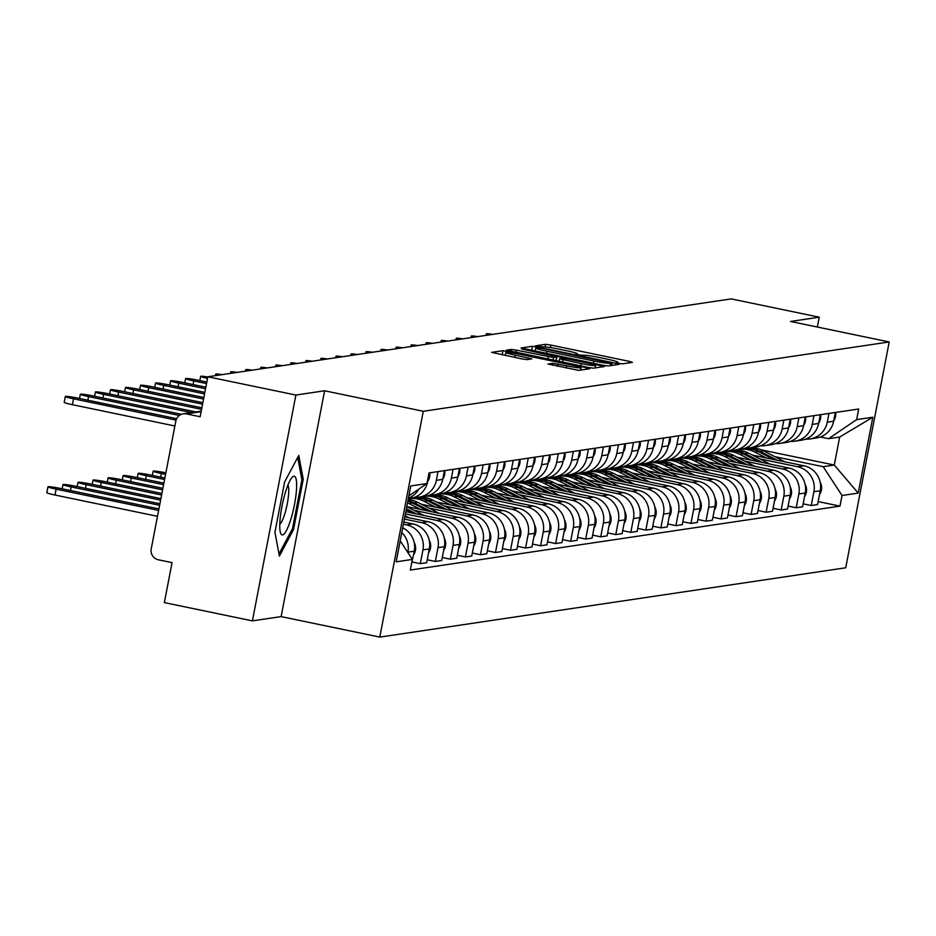 <?xml version="1.0" encoding="UTF-8"?>
<svg xmlns="http://www.w3.org/2000/svg" width="936" height="936" viewBox="0 0 936 936"><rect width="100%" height="100%" fill="white"/><g stroke="black" fill="none" stroke-linecap="round" stroke-linejoin="round"><path stroke-width="1.4" d="M618.696 363.32L622.393 363.858L632.443 362.361L629.05 361.319L550.871 345.08L545.583 344.319L535.532 345.817L542.915 346.882A14.485 1.041 10.9 0 1 559.833 349.315L566.35 350.672A14.485 1.041 10.9 0 1 577.547 353.855A14.485 1.041 10.9 0 1 577.22 354.007L575.851 354.229L578.296 354.931L583.303 355.27A14.485 1.041 10.9 0 1 600.233 357.704L606.739 359.061A14.485 1.041 10.9 0 1 617.935 362.244A14.485 1.041 10.9 0 1 617.62 362.396L616.239 362.618L618.696 363.32M548.04 363.999L578.659 370.363L589.82 368.702L586.427 367.661L502.96 350.661L491.692 352.369L521.691 358.862L526.98 359.623L531.859 358.862L515.221 355.142A12.109 0.866 10.9 0 1 505.861 352.474A12.109 0.866 10.9 0 1 520.287 354.393L571.744 365.075A12.109 0.866 10.9 0 1 581.104 367.743A12.109 0.866 10.9 0 1 566.689 365.836L552.825 363.285L548.016 364.127M423.283 411.278L324.605 390.78L295.881 395.05L207.839 376.763L731.203 298.9L819.246 317.187L790.534 321.457L889.2 341.956L423.283 411.278L379.794 637.1L845.711 567.778L889.2 341.956M602.796 365.215L608.084 365.988L619.246 364.326L615.853 363.273L537.673 347.045L532.385 346.285L521.118 347.981L602.796 365.215M604.539 366.514L593.377 368.176L588.089 367.415L506.411 350.181L511.29 349.42L516.578 350.181L553.574 357.529L556.838 357.014L553.34 356.008L521.656 348.964L604.539 366.514M295.881 395.05L252.404 620.884L164.35 602.597L172.048 562.618L158.324 559.775A9.22 9.009 -98.5 0 1 151.222 548.905L175.828 421.083A9.22 9.009 -98.5 0 1 183.327 413.806L201.217 411.138M252.404 620.884L281.128 616.602L379.794 637.1M207.839 376.763L200.14 416.742L186.416 413.887A9.22 9.009 -98.5 0 0 183.327 413.806M817.35 327.038L819.246 317.187M828.968 413.431L827.284 422.171A21.212 20.732 81.5 0 1 810.049 438.925L816.414 437.978A21.212 20.732 -98.5 0 0 833.637 421.223L835.322 412.483M759.763 458.874L797.53 466.725A21.212 20.732 81.5 0 1 813.887 491.728L820.252 490.78A21.212 20.732 -98.5 0 0 803.895 465.777L752.345 455.071M730.946 450.625L730.045 450.438M820.252 490.78L817.596 504.562L811.231 505.498L803.135 503.825M810.049 438.925A21.212 20.732 81.5 0 1 805.639 439.101M813.887 491.728L811.231 505.498M813.934 415.666L812.249 424.417A21.212 20.732 81.5 0 1 795.015 441.16L801.38 440.224A21.212 20.732 -98.5 0 0 818.602 423.47L820.287 414.718M788.1 506.06L796.197 507.745L802.562 506.797L805.217 493.015A21.212 20.732 -98.5 0 0 788.861 468.012L737.311 457.306M715.9 452.86L715.01 452.673M795.015 441.16A21.212 20.732 81.5 0 1 790.604 441.336M744.728 461.12L782.496 468.959A21.212 20.732 81.5 0 1 798.853 493.962L796.197 507.745M798.888 417.912L797.215 426.652A21.212 20.732 81.5 0 1 779.98 443.407L786.334 442.459A21.212 20.732 -98.5 0 0 803.568 425.704L805.252 416.965M773.066 508.295L781.162 509.98L787.527 509.032L790.171 495.261A21.212 20.732 -98.5 0 0 773.826 470.258L722.276 459.541M700.865 455.095L699.976 454.908M779.98 443.407A21.212 20.732 81.5 0 1 775.57 443.57M729.682 463.355L767.462 471.194A21.212 20.732 81.5 0 1 783.818 496.197L781.162 509.98M783.853 420.147L782.168 428.887A21.212 20.732 81.5 0 1 764.946 445.641L771.299 444.694A21.212 20.732 -98.5 0 0 788.533 427.939L790.218 419.199M758.02 510.529L766.128 512.214L772.492 511.267L775.137 497.496A21.212 20.732 -98.5 0 0 758.792 472.493L707.242 461.787M685.831 457.341L684.93 457.154M764.946 445.641A21.212 20.732 81.5 0 1 760.535 445.805M714.648 465.59L752.427 473.44A21.212 20.732 81.5 0 1 768.784 498.443L766.128 512.214M768.819 422.382L767.134 431.122A21.212 20.732 81.5 0 1 749.9 447.876L756.265 446.928A21.212 20.732 -98.5 0 0 773.499 430.174L775.183 421.434M742.985 512.764L751.093 514.449L757.446 513.501L760.102 499.73A21.212 20.732 -98.5 0 0 743.757 474.727L692.207 464.022M670.796 459.576L669.895 459.389M749.9 447.876A21.212 20.732 81.5 0 1 745.501 448.051M699.613 467.825L737.392 475.675A21.212 20.732 81.5 0 1 753.749 500.678L751.093 514.449M753.784 424.616L752.099 433.356A21.212 20.732 81.5 0 1 734.865 450.111L741.23 449.163A21.212 20.732 -98.5 0 0 758.464 432.409L760.149 423.669M727.951 515.011L736.059 516.684L742.412 515.748L745.068 501.965A21.212 20.732 -98.5 0 0 728.711 476.962L677.173 466.257M655.762 461.811L654.861 461.623M734.865 450.111A21.212 20.732 81.5 0 1 730.466 450.286M684.579 470.059L722.358 477.91A21.212 20.732 81.5 0 1 738.703 502.913L736.059 516.684M738.75 426.851L737.065 435.603A21.212 20.732 81.5 0 1 719.831 452.345L726.196 451.409A21.212 20.732 -98.5 0 0 743.43 434.655L745.115 425.915M712.916 517.245L721.024 518.93L727.377 517.982L730.033 504.2A21.212 20.732 -98.5 0 0 713.677 479.197L662.138 468.491M640.727 464.045L639.826 463.858M719.831 452.345A21.212 20.732 81.5 0 1 715.42 452.521M669.544 472.306L707.323 480.145A21.212 20.732 81.5 0 1 723.668 505.147L721.024 518.93M723.715 429.097L722.03 437.837A21.212 20.732 81.5 0 1 704.796 454.592L711.161 453.644A21.212 20.732 -98.5 0 0 728.395 436.89L730.08 428.15M697.882 519.48L705.978 521.165L712.343 520.217L714.999 506.446A21.212 20.732 -98.5 0 0 698.642 481.443L647.092 470.726M625.693 466.28L624.792 466.105M704.796 454.592A21.212 20.732 81.5 0 1 700.385 454.756M654.51 474.54L692.277 482.379A21.212 20.732 81.5 0 1 708.634 507.382L705.978 521.165M708.681 431.332L706.996 440.072A21.212 20.732 81.5 0 1 689.762 456.826L696.127 455.879A21.212 20.732 -98.5 0 0 713.361 439.124L715.034 430.385M682.847 521.715L690.943 523.399L697.308 522.452L699.964 508.681A21.212 20.732 -98.5 0 0 683.608 483.678L632.057 472.972M610.658 468.526L609.757 468.339M689.762 456.826A21.212 20.732 81.5 0 1 685.351 456.99M639.475 476.775L677.243 484.626A21.212 20.732 81.5 0 1 693.599 509.629L690.943 523.399M693.646 433.567L691.961 442.307A21.212 20.732 81.5 0 1 674.727 459.061L681.092 458.113A21.212 20.732 -98.5 0 0 698.314 441.359L699.999 432.619M667.813 523.949L675.909 525.634L682.274 524.686L684.93 510.916A21.212 20.732 -98.5 0 0 668.573 485.913L617.023 475.207M595.612 470.761L594.723 470.574M674.727 459.061A21.212 20.732 81.5 0 1 670.316 459.237M624.441 479.01L662.208 486.86A21.212 20.732 81.5 0 1 678.565 511.863L675.909 525.634M678.6 435.802L676.927 444.541A21.212 20.732 81.5 0 1 659.693 461.296L666.046 460.348A21.212 20.732 -98.5 0 0 683.28 443.594L684.965 434.854M652.778 526.196L660.875 527.869L667.239 526.933L669.895 513.15A21.212 20.732 -98.5 0 0 653.539 488.147L601.988 477.442M580.577 472.996L579.688 472.809M659.693 461.296A21.212 20.732 81.5 0 1 655.282 461.471M609.406 481.244L647.174 489.095A21.212 20.732 81.5 0 1 663.53 514.098L660.875 527.869M663.565 438.036L661.881 446.788A21.212 20.732 81.5 0 1 644.658 463.531L651.011 462.595A21.212 20.732 -98.5 0 0 668.245 445.84L669.93 437.1M637.732 528.43L645.84 530.115L652.205 529.168L654.849 515.385A21.212 20.732 -98.5 0 0 638.504 490.382L586.954 479.677M565.543 475.231L564.642 475.043M644.658 463.531A21.212 20.732 81.5 0 1 640.247 463.706M594.36 483.491L632.139 491.33A21.212 20.732 81.5 0 1 648.496 516.333L645.84 530.115M648.531 440.283L646.846 449.023A21.212 20.732 81.5 0 1 629.624 465.777L635.977 464.829A21.212 20.732 -98.5 0 0 653.211 448.075L654.896 439.335M622.697 530.665L630.805 532.35L637.17 531.402L639.814 517.631A21.212 20.732 -98.5 0 0 623.47 492.628L571.919 481.923M550.508 477.465L549.607 477.29M629.624 465.777A21.212 20.732 81.5 0 1 625.213 465.941M579.325 485.725L617.105 493.565A21.212 20.732 81.5 0 1 633.461 518.567L630.805 532.35M633.496 442.517L631.812 451.257A21.212 20.732 81.5 0 1 614.578 468.012L620.942 467.064A21.212 20.732 -98.5 0 0 638.177 450.31L639.861 441.57M607.663 532.9L615.771 534.585L622.124 533.637L624.78 519.866A21.212 20.732 -98.5 0 0 608.423 494.863L556.885 484.158M535.474 479.712L534.573 479.524M614.578 468.012A21.212 20.732 81.5 0 1 610.178 468.175M564.291 487.96L602.07 495.811A21.212 20.732 81.5 0 1 618.415 520.814L615.771 534.585M618.462 444.752L616.777 453.492A21.212 20.732 81.5 0 1 599.543 470.246L605.908 469.299A21.212 20.732 -98.5 0 0 623.142 452.544L624.827 443.804M592.628 535.135L600.736 536.819L607.09 535.872L609.745 522.101A21.212 20.732 -98.5 0 0 593.389 497.098L541.85 486.392M520.439 481.946L519.538 481.759M599.543 470.246A21.212 20.732 81.5 0 1 595.144 470.422M549.256 490.195L587.036 498.046A21.212 20.732 81.5 0 1 603.381 523.048L600.736 536.819M603.428 446.987L601.743 455.727A21.212 20.732 81.5 0 1 584.509 472.481L590.873 471.533A21.212 20.732 -98.5 0 0 608.107 454.779L609.792 446.039M577.594 537.381L585.69 539.054L592.055 538.118L594.711 524.335A21.212 20.732 -98.5 0 0 578.354 499.333L526.804 488.627M505.405 484.181L504.504 483.994M584.509 472.481A21.212 20.732 81.5 0 1 580.098 472.657M534.222 492.441L572.001 500.28A21.212 20.732 81.5 0 1 588.346 525.283L585.69 539.054M588.393 449.221L586.708 457.973A21.212 20.732 81.5 0 1 569.474 474.716L575.839 473.78A21.212 20.732 -98.5 0 0 593.073 457.025L594.746 448.285M562.559 539.616L570.656 541.3L577.021 540.353L579.676 526.57A21.212 20.732 -98.5 0 0 563.32 501.567L511.77 490.862M490.37 486.416L489.469 486.229M569.474 474.716A21.212 20.732 81.5 0 1 565.063 474.891M519.188 494.676L556.955 502.515A21.212 20.732 81.5 0 1 573.312 527.518L570.656 541.3M573.358 451.468L571.674 460.208A21.212 20.732 81.5 0 1 554.44 476.962L560.804 476.014A21.212 20.732 -98.5 0 0 578.027 459.26L579.712 450.52M547.525 541.85L555.621 543.535L561.986 542.587L564.642 528.817A21.212 20.732 -98.5 0 0 548.285 503.814L496.735 493.108M475.336 488.65L474.435 488.475M554.44 476.962A21.212 20.732 81.5 0 1 550.029 477.126M504.153 496.911L541.921 504.75A21.212 20.732 81.5 0 1 558.277 529.764L555.621 543.535M558.324 453.703L556.639 462.442A21.212 20.732 81.5 0 1 539.405 479.197L545.77 478.249A21.212 20.732 -98.5 0 0 562.992 461.495L564.677 452.755M532.49 544.085L540.587 545.77L546.952 544.822L549.607 531.051A21.212 20.732 -98.5 0 0 533.251 506.048L481.701 495.343M460.29 490.897L459.4 490.71M539.405 479.197A21.212 20.732 81.5 0 1 534.994 479.361M489.118 499.145L526.886 506.996A21.212 20.732 81.5 0 1 543.243 531.999L540.587 545.77M543.278 455.937L541.605 464.677A21.212 20.732 81.5 0 1 524.371 481.432L530.724 480.484A21.212 20.732 -98.5 0 0 547.958 463.729L549.643 454.99M517.456 546.32L525.552 548.005L531.917 547.057L534.561 533.286A21.212 20.732 -98.5 0 0 518.216 508.283L466.666 497.578M445.255 493.132L444.354 492.944M524.371 481.432A21.212 20.732 81.5 0 1 519.96 481.607M474.072 501.38L511.852 509.231A21.212 20.732 81.5 0 1 528.208 534.234L525.552 548.005M528.243 458.172L526.558 466.912A21.212 20.732 81.5 0 1 509.336 483.666L515.689 482.719A21.212 20.732 -98.5 0 0 532.923 465.964L534.608 457.224M502.41 548.566L510.518 550.239L516.883 549.303L519.527 535.521A21.212 20.732 -98.5 0 0 503.182 510.518L451.632 499.812M430.221 495.366L429.32 495.179M509.336 483.666A21.212 20.732 81.5 0 1 504.925 483.842M459.038 503.626L496.817 511.465A21.212 20.732 81.5 0 1 513.174 536.468L510.518 550.239M513.209 460.407L511.524 469.158A21.212 20.732 81.5 0 1 494.29 485.901L500.655 484.965A21.212 20.732 -98.5 0 0 517.889 468.211L519.574 459.471M487.375 550.801L495.483 552.486L501.836 551.538L504.492 537.755A21.212 20.732 -98.5 0 0 488.147 512.752L436.597 502.047M415.186 497.601L414.285 497.414M494.29 485.901A21.212 20.732 81.5 0 1 489.891 486.076M444.003 505.861L481.783 513.7A21.212 20.732 81.5 0 1 498.127 538.703L495.483 552.486M498.174 462.653L496.49 471.393A21.212 20.732 81.5 0 1 479.255 488.147L485.62 487.2A21.212 20.732 -98.5 0 0 502.854 470.445L504.539 461.705M472.341 553.036L480.449 554.72L486.802 553.773L489.458 540.002A21.212 20.732 -98.5 0 0 473.101 514.999L421.563 504.293M479.255 488.147A21.212 20.732 81.5 0 1 474.856 488.311M428.969 508.096L466.748 515.947A21.212 20.732 81.5 0 1 483.093 540.949L480.449 554.72M483.14 464.888L481.455 473.628A21.212 20.732 81.5 0 1 464.221 490.382L470.586 489.434A21.212 20.732 -98.5 0 0 487.82 472.68L489.505 463.94M457.306 555.27L465.414 556.955L471.767 556.007L474.423 542.236A21.212 20.732 -98.5 0 0 458.067 517.234L406.797 506.587M464.221 490.382A21.212 20.732 81.5 0 1 459.81 490.546M413.934 510.331L451.714 518.181A21.212 20.732 81.5 0 1 468.058 543.184L465.414 556.955M468.105 467.122L466.42 475.862A21.212 20.732 81.5 0 1 449.186 492.617L455.551 491.669A21.212 20.732 -98.5 0 0 472.785 474.915L474.458 466.175M442.272 557.505L450.368 559.19L456.733 558.242L459.389 544.471A21.212 20.732 -98.5 0 0 443.032 519.468L405.803 511.735M449.186 492.617A21.212 20.732 81.5 0 1 444.775 492.792M405.382 513.923L436.667 520.416A21.212 20.732 81.5 0 1 453.024 545.419L450.368 559.19M453.071 469.357L451.386 478.097A21.212 20.732 81.5 0 1 434.152 494.851L440.517 493.904A21.212 20.732 -98.5 0 0 457.751 477.161L459.424 468.409M427.237 559.751L435.334 561.436L441.698 560.488L444.354 546.706A21.212 20.732 -98.5 0 0 427.998 521.703L404.82 516.894M434.152 494.851A21.212 20.732 81.5 0 1 429.741 495.027M404.399 519.07L421.633 522.651A21.212 20.732 81.5 0 1 437.99 547.654L435.334 561.436M438.036 471.592L436.351 480.344A21.212 20.732 81.5 0 1 419.117 497.098L425.482 496.15A21.212 20.732 -98.5 0 0 442.705 479.396L444.389 470.656M412.203 561.986L420.299 563.671L426.664 562.723L429.32 548.941A21.212 20.732 -98.5 0 0 412.963 523.938L403.825 522.042M419.117 497.098A21.212 20.732 81.5 0 1 414.706 497.262M403.404 524.23L406.598 524.885A21.212 20.732 81.5 0 1 422.955 549.888L420.299 563.671M408.318 498.701L410.436 498.385A21.212 20.732 -98.5 0 0 427.67 481.63L429.355 472.891M411.278 565.005L414.274 551.187A21.212 20.732 -98.5 0 0 402.714 527.81M418.977 488.978A21.212 20.732 81.5 0 1 408.412 498.186M401.79 532.572A21.212 20.732 81.5 0 1 407.92 552.135L407.839 552.532M774.797 456.639L823.189 466.69L834.268 465.04L839.662 437.042L828.582 438.691L820.357 436.983M750.906 447.724L751.678 447.888M761.565 449.947L834.268 465.04L858.218 493.096L842.026 495.507L823.189 466.69M828.582 438.691L856.639 419.62L872.832 417.21L858.218 493.096M400.198 540.856L412.355 559.435L410.307 570.047L839.99 506.119L842.026 495.507M412.355 559.435L396.162 561.834L410.775 485.959L426.968 483.549L408.868 495.846M856.639 419.62L858.686 409.009L429.004 472.937L426.968 483.549M324.605 390.78L281.128 616.602M274.938 532.291L279.396 556.066L293.541 529.519L303.229 479.197L298.771 455.422L284.626 481.97L274.938 532.291M818.169 501.579L839.99 506.119M872.832 417.21L839.662 437.042M301.731 478.881L303.229 479.197M292.172 529.238L293.541 529.519M612.132 363.215L541.125 348.227L536.047 347.899A14.485 1.041 10.9 0 0 535.731 348.052A14.485 1.041 10.9 0 0 546.928 351.234L593.833 360.98A14.485 1.041 10.9 0 0 610.752 363.414L612.132 363.215L611.699 365.45M581.186 363.601A12.109 0.866 10.9 0 0 595.6 365.508A12.109 0.866 10.9 0 0 586.24 362.84L568.105 359.085L562.817 358.312L559.553 358.839L581.186 363.601L580.741 365.882M742.833 448.859A27.67 27.039 81.5 0 1 758.406 451.608L773.838 459.541M735.649 450.134A27.67 27.039 81.5 0 1 736.936 449.806M740.774 449.233A27.67 27.039 81.5 0 1 754.931 452.123L766.327 457.973M743.137 448.824A27.67 27.039 81.5 0 1 743.956 448.695A27.67 27.039 81.5 0 1 760.044 451.363L777.395 460.278M743.956 448.695L747.419 448.168A27.67 27.039 81.5 0 1 748.519 448.04M749.139 447.97A27.67 27.039 81.5 0 1 763.519 450.848L784.906 461.834M820.158 482.169A11.524 11.267 81.5 0 1 819.538 494.5M833.707 420.884A11.524 11.267 -98.5 0 0 835.661 412.437M492.757 334.374A10.6 0.76 10.9 0 0 486.334 333.848A10.6 0.76 10.9 0 0 489.118 334.912M727.798 451.094A27.67 27.039 81.5 0 1 743.371 453.843L758.803 461.776M720.603 452.369A27.67 27.039 81.5 0 1 721.902 452.041M725.739 451.468A27.67 27.039 81.5 0 1 739.896 454.358L751.292 460.208M728.103 451.058A27.67 27.039 81.5 0 1 728.922 450.93A27.67 27.039 81.5 0 1 745.009 453.597L762.349 462.513M728.922 450.93L732.385 450.415A27.67 27.039 81.5 0 1 733.473 450.274M734.105 450.216A27.67 27.039 81.5 0 1 748.484 453.082L769.872 464.069M805.124 484.403A11.524 11.267 81.5 0 1 804.492 496.735M712.764 453.34A27.67 27.039 81.5 0 1 728.337 456.078L743.769 464.01M705.568 454.603A27.67 27.039 81.5 0 1 706.867 454.276M710.705 453.714A27.67 27.039 81.5 0 1 724.862 456.592L736.258 462.454M713.068 453.293A27.67 27.039 81.5 0 1 713.875 453.164A27.67 27.039 81.5 0 1 729.975 455.832L747.314 464.747M713.875 453.164L717.35 452.65A27.67 27.039 81.5 0 1 718.438 452.509M719.07 452.451A27.67 27.039 81.5 0 1 733.438 455.317L754.825 466.303M790.089 486.638A11.524 11.267 81.5 0 1 789.457 498.97M697.73 455.575A27.67 27.039 81.5 0 1 713.302 458.324L728.735 466.245M690.534 456.838A27.67 27.039 81.5 0 1 691.833 456.522M695.67 455.949A27.67 27.039 81.5 0 1 709.827 458.839L721.223 464.689M698.022 455.539A27.67 27.039 81.5 0 1 698.841 455.399A27.67 27.039 81.5 0 1 714.94 458.078L732.28 466.982M698.841 455.399L702.316 454.884A27.67 27.039 81.5 0 1 703.404 454.744M704.036 454.685A27.67 27.039 81.5 0 1 718.403 457.564L739.791 468.55M775.055 488.873A11.524 11.267 81.5 0 1 774.423 501.205M296.455 490.078A29.975 5.955 101.7 0 0 291.856 477.664A29.975 5.955 101.7 0 0 279.946 521.048A29.975 5.955 101.7 0 0 280.437 532.607A29.975 5.955 101.7 0 0 289.013 524.663A29.975 5.955 101.7 0 0 296.455 490.078M279.782 524.242A20.522 4.083 101.7 0 0 288.616 493.869A20.522 4.083 101.7 0 0 287.925 485.07M297.706 457.423L301.907 479.84L292.512 528.606L278.998 553.972M818.672 423.119A11.524 11.267 -98.5 0 0 820.626 414.671M477.723 336.609A10.6 0.76 10.9 0 0 471.299 336.082A10.6 0.76 10.9 0 0 474.084 337.159M803.638 425.353A11.524 11.267 -98.5 0 0 805.58 416.906M462.688 338.855A10.6 0.76 10.9 0 0 456.253 338.317A10.6 0.76 10.9 0 0 459.05 339.394M788.603 427.588A11.524 11.267 -98.5 0 0 790.546 419.152M447.654 341.09A10.6 0.76 10.9 0 0 441.219 340.564A10.6 0.76 10.9 0 0 444.015 341.628M682.695 457.809A27.67 27.039 81.5 0 1 698.268 460.559L713.7 468.48M675.5 459.085A27.67 27.039 81.5 0 1 676.787 458.757M680.624 458.184A27.67 27.039 81.5 0 1 694.793 461.074L706.189 466.924M682.987 457.774A27.67 27.039 81.5 0 1 683.807 457.634A27.67 27.039 81.5 0 1 699.906 460.313L717.245 469.217M683.807 457.634L687.281 457.119A27.67 27.039 81.5 0 1 688.37 456.979M689.001 456.92A27.67 27.039 81.5 0 1 703.369 459.798L724.756 470.785M760.02 491.119A11.524 11.267 81.5 0 1 759.388 503.451M667.66 460.044A27.67 27.039 81.5 0 1 683.221 462.793L698.665 470.726M660.465 461.319A27.67 27.039 81.5 0 1 661.752 460.992M665.59 460.418A27.67 27.039 81.5 0 1 679.758 463.308L691.154 469.158M667.953 460.009A27.67 27.039 81.5 0 1 668.772 459.88A27.67 27.039 81.5 0 1 684.86 462.548L702.211 471.463M668.772 459.88L672.247 459.354A27.67 27.039 81.5 0 1 673.335 459.225M673.967 459.155A27.67 27.039 81.5 0 1 688.334 462.033L709.722 473.019M744.986 493.354A11.524 11.267 81.5 0 1 744.354 505.686M773.569 429.823A11.524 11.267 -98.5 0 0 775.511 421.387M432.619 343.325A10.6 0.76 10.9 0 0 426.184 342.798A10.6 0.76 10.9 0 0 428.98 343.863M758.534 432.069A11.524 11.267 -98.5 0 0 760.477 423.622M417.585 345.56A10.6 0.76 10.9 0 0 411.15 345.033A10.6 0.76 10.9 0 0 413.934 346.098M652.626 462.279A27.67 27.039 81.5 0 1 668.187 465.028L683.631 472.961M645.43 463.554A27.67 27.039 81.5 0 1 646.717 463.226M650.555 462.653A27.67 27.039 81.5 0 1 664.724 465.543L676.12 471.393M652.918 462.244A27.67 27.039 81.5 0 1 653.737 462.115A27.67 27.039 81.5 0 1 669.825 464.782L687.176 473.698M653.737 462.115L657.201 461.6A27.67 27.039 81.5 0 1 658.3 461.46M658.921 461.401A27.67 27.039 81.5 0 1 673.3 464.268L694.688 475.254M729.94 495.589A11.524 11.267 81.5 0 1 729.319 507.92M637.591 464.525A27.67 27.039 81.5 0 1 653.152 467.263L668.596 475.195M630.396 465.789A27.67 27.039 81.5 0 1 631.683 465.461M635.521 464.899A27.67 27.039 81.5 0 1 649.689 467.778L661.073 473.639M637.884 464.49A27.67 27.039 81.5 0 1 638.703 464.35A27.67 27.039 81.5 0 1 654.79 467.029L672.142 475.933M638.703 464.35L642.166 463.835A27.67 27.039 81.5 0 1 643.266 463.694M643.886 463.636A27.67 27.039 81.5 0 1 658.265 466.502L679.653 477.489M714.905 497.823A11.524 11.267 81.5 0 1 714.285 510.155M622.545 466.76A27.67 27.039 81.5 0 1 638.118 469.509L653.55 477.43M615.361 468.023A27.67 27.039 81.5 0 1 616.648 467.707M620.486 467.134A27.67 27.039 81.5 0 1 634.643 470.024L646.039 475.874M622.85 466.725A27.67 27.039 81.5 0 1 623.668 466.584A27.67 27.039 81.5 0 1 639.756 469.264L657.107 478.167M623.668 466.584L627.132 466.07A27.67 27.039 81.5 0 1 628.231 465.929M628.852 465.871A27.67 27.039 81.5 0 1 643.231 468.749L664.618 479.735M699.871 500.058A11.524 11.267 81.5 0 1 699.25 512.39M607.511 468.995A27.67 27.039 81.5 0 1 623.083 471.744L638.516 479.665M600.327 470.27A27.67 27.039 81.5 0 1 601.614 469.942M605.452 469.369A27.67 27.039 81.5 0 1 619.609 472.259L631.004 478.109M607.815 468.959A27.67 27.039 81.5 0 1 608.634 468.819A27.67 27.039 81.5 0 1 624.721 471.498L642.061 480.402M608.634 468.819L612.097 468.304A27.67 27.039 81.5 0 1 613.185 468.164M613.817 468.105A27.67 27.039 81.5 0 1 628.196 470.983L649.584 481.97M684.836 502.304A11.524 11.267 81.5 0 1 684.204 514.636M592.476 471.229A27.67 27.039 81.5 0 1 608.049 473.979L623.481 481.911M585.281 472.505A27.67 27.039 81.5 0 1 586.579 472.177M590.417 471.604A27.67 27.039 81.5 0 1 604.574 474.493L615.97 480.344M592.78 471.194A27.67 27.039 81.5 0 1 593.588 471.065A27.67 27.039 81.5 0 1 609.687 473.733L627.026 482.648M593.588 471.065L597.063 470.539A27.67 27.039 81.5 0 1 598.151 470.41M598.783 470.352A27.67 27.039 81.5 0 1 613.15 473.218L634.538 484.204M669.802 504.539A11.524 11.267 81.5 0 1 669.17 516.871M577.442 473.464A27.67 27.039 81.5 0 1 593.014 476.213L608.447 484.146M570.246 474.739A27.67 27.039 81.5 0 1 571.545 474.412M575.383 473.838A27.67 27.039 81.5 0 1 589.54 476.728L600.935 482.59M577.734 473.429A27.67 27.039 81.5 0 1 578.553 473.3A27.67 27.039 81.5 0 1 594.652 475.968L611.992 484.883M578.553 473.3L582.028 472.785A27.67 27.039 81.5 0 1 583.116 472.645M583.748 472.586A27.67 27.039 81.5 0 1 598.116 475.453L619.503 486.439M654.767 506.774A11.524 11.267 81.5 0 1 654.135 519.106M562.407 475.71A27.67 27.039 81.5 0 1 577.98 478.448L593.412 486.381M555.212 476.974A27.67 27.039 81.5 0 1 556.499 476.646M560.348 476.085A27.67 27.039 81.5 0 1 574.505 478.963L585.901 484.825M562.7 475.675A27.67 27.039 81.5 0 1 563.519 475.535A27.67 27.039 81.5 0 1 579.618 478.214L596.957 487.118M563.519 475.535L566.994 475.02A27.67 27.039 81.5 0 1 568.082 474.88M568.714 474.821A27.67 27.039 81.5 0 1 583.081 477.688L604.469 488.674M639.733 509.008A11.524 11.267 81.5 0 1 639.101 521.34M547.373 477.945A27.67 27.039 81.5 0 1 562.934 480.695L578.378 488.615M540.177 479.209A27.67 27.039 81.5 0 1 541.464 478.893M545.302 478.319A27.67 27.039 81.5 0 1 559.471 481.209L570.866 487.059M547.665 477.91A27.67 27.039 81.5 0 1 548.484 477.769A27.67 27.039 81.5 0 1 564.583 480.449L581.923 489.352M548.484 477.769L551.959 477.255A27.67 27.039 81.5 0 1 553.047 477.114M553.679 477.056A27.67 27.039 81.5 0 1 568.047 479.934L589.434 490.92M624.698 511.243A11.524 11.267 81.5 0 1 624.066 523.575M743.5 434.304A11.524 11.267 -98.5 0 0 745.442 425.857M402.55 347.794A10.6 0.76 10.9 0 0 396.115 347.268A10.6 0.76 10.9 0 0 398.9 348.344M728.454 436.539A11.524 11.267 -98.5 0 0 730.408 428.103M387.504 350.041A10.6 0.76 10.9 0 0 381.081 349.502A10.6 0.76 10.9 0 0 383.865 350.579M713.419 438.773A11.524 11.267 -98.5 0 0 715.373 430.338M372.469 352.275A10.6 0.76 10.9 0 0 366.046 351.749A10.6 0.76 10.9 0 0 368.831 352.813M698.385 441.008A11.524 11.267 -98.5 0 0 700.339 432.572M357.435 354.51A10.6 0.76 10.9 0 0 351.012 353.983A10.6 0.76 10.9 0 0 353.796 355.048M683.35 443.255A11.524 11.267 -98.5 0 0 685.292 434.807M342.4 356.745A10.6 0.76 10.9 0 0 335.977 356.218A10.6 0.76 10.9 0 0 338.762 357.283M668.316 445.489A11.524 11.267 -98.5 0 0 670.258 437.042M327.366 358.979A10.6 0.76 10.9 0 0 320.931 358.453A10.6 0.76 10.9 0 0 323.727 359.529M653.281 447.724A11.524 11.267 -98.5 0 0 655.223 439.288M312.331 361.226A10.6 0.76 10.9 0 0 305.896 360.688A10.6 0.76 10.9 0 0 308.693 361.764M638.247 449.959A11.524 11.267 -98.5 0 0 640.189 441.523M297.297 363.46A10.6 0.76 10.9 0 0 290.862 362.934A10.6 0.76 10.9 0 0 293.647 363.999M532.338 480.18A27.67 27.039 81.5 0 1 547.899 482.929L563.343 490.85M525.143 481.455A27.67 27.039 81.5 0 1 526.43 481.127M530.267 480.554A27.67 27.039 81.5 0 1 544.436 483.444L555.832 489.294M532.631 480.145A27.67 27.039 81.5 0 1 533.45 480.004A27.67 27.039 81.5 0 1 549.537 482.683L566.888 491.587M533.45 480.004L536.925 479.489A27.67 27.039 81.5 0 1 538.013 479.349M538.633 479.29A27.67 27.039 81.5 0 1 553.012 482.169L574.4 493.155M609.652 513.49A11.524 11.267 81.5 0 1 609.032 525.821M517.304 482.414A27.67 27.039 81.5 0 1 532.865 485.164L548.309 493.096M510.108 483.69A27.67 27.039 81.5 0 1 511.395 483.362M515.233 482.789A27.67 27.039 81.5 0 1 529.402 485.679L540.786 491.529M517.596 482.379A27.67 27.039 81.5 0 1 518.415 482.251A27.67 27.039 81.5 0 1 534.503 484.918L551.854 493.834M518.415 482.251L521.879 481.736A27.67 27.039 81.5 0 1 522.978 481.595M523.598 481.537A27.67 27.039 81.5 0 1 537.978 484.403L559.365 495.39M594.617 515.724A11.524 11.267 81.5 0 1 593.997 528.056M502.258 484.649A27.67 27.039 81.5 0 1 517.83 487.399L533.263 495.331M495.074 485.924A27.67 27.039 81.5 0 1 496.361 485.597M500.198 485.023A27.67 27.039 81.5 0 1 514.367 487.913L525.751 493.775M502.562 484.614A27.67 27.039 81.5 0 1 503.381 484.485A27.67 27.039 81.5 0 1 519.468 487.153L536.819 496.068M503.381 484.485L506.844 483.97A27.67 27.039 81.5 0 1 507.944 483.83M508.564 483.772A27.67 27.039 81.5 0 1 522.943 486.638L544.331 497.624M579.583 517.959A11.524 11.267 81.5 0 1 578.963 530.291M487.223 486.895A27.67 27.039 81.5 0 1 502.796 489.633L518.228 497.566M480.039 488.159A27.67 27.039 81.5 0 1 481.326 487.831M485.164 487.27A27.67 27.039 81.5 0 1 499.321 490.16L510.717 496.01M487.527 486.86A27.67 27.039 81.5 0 1 488.346 486.72A27.67 27.039 81.5 0 1 504.434 489.399L521.785 498.303M488.346 486.72L491.81 486.205A27.67 27.039 81.5 0 1 492.909 486.065M493.529 486.006A27.67 27.039 81.5 0 1 507.909 488.873L529.296 499.859M564.548 520.194A11.524 11.267 81.5 0 1 563.928 532.525M472.189 489.13A27.67 27.039 81.5 0 1 487.761 491.88L503.194 499.801M464.993 490.394A27.67 27.039 81.5 0 1 466.292 490.078M470.129 489.505A27.67 27.039 81.5 0 1 484.286 492.394L495.682 498.245M472.493 489.095A27.67 27.039 81.5 0 1 473.3 488.955A27.67 27.039 81.5 0 1 489.399 491.634L506.739 500.538M473.3 488.955L476.775 488.44A27.67 27.039 81.5 0 1 477.863 488.3M478.495 488.241A27.67 27.039 81.5 0 1 492.862 491.119L514.25 502.105M549.514 522.428A11.524 11.267 81.5 0 1 548.882 534.76M457.154 491.365A27.67 27.039 81.5 0 1 472.727 494.114L488.159 502.035M449.959 492.64A27.67 27.039 81.5 0 1 451.257 492.313M455.095 491.739A27.67 27.039 81.5 0 1 469.252 494.629L480.648 500.479M457.458 491.33A27.67 27.039 81.5 0 1 458.266 491.189A27.67 27.039 81.5 0 1 474.365 493.869L491.704 502.772M458.266 491.189L461.74 490.675A27.67 27.039 81.5 0 1 462.829 490.534M463.46 490.476A27.67 27.039 81.5 0 1 477.828 493.354L499.216 504.34M534.479 524.675A11.524 11.267 81.5 0 1 533.848 537.007M623.212 452.193A11.524 11.267 -98.5 0 0 625.154 443.758M282.262 365.695A10.6 0.76 10.9 0 0 275.827 365.169A10.6 0.76 10.9 0 0 278.612 366.233M608.166 454.44A11.524 11.267 -98.5 0 0 610.12 445.992M267.216 367.93A10.6 0.76 10.9 0 0 260.793 367.403A10.6 0.76 10.9 0 0 263.578 368.48M593.131 456.674A11.524 11.267 -98.5 0 0 595.085 448.227M252.182 370.165A10.6 0.76 10.9 0 0 245.758 369.638A10.6 0.76 10.9 0 0 248.543 370.714M578.097 458.909A11.524 11.267 -98.5 0 0 580.051 450.473M237.147 372.411A10.6 0.76 10.9 0 0 230.724 371.873A10.6 0.76 10.9 0 0 233.509 372.949M563.062 461.144A11.524 11.267 -98.5 0 0 565.005 452.708M222.113 374.646A10.6 0.76 10.9 0 0 215.689 374.119A10.6 0.76 10.9 0 0 218.474 375.184M548.028 463.378A11.524 11.267 -98.5 0 0 549.97 454.943M207.792 376.997A10.6 0.76 10.9 0 0 200.643 376.354A10.6 0.76 10.9 0 0 207.523 378.401M442.12 493.6A27.67 27.039 81.5 0 1 457.692 496.349L473.125 504.282M434.924 494.875A27.67 27.039 81.5 0 1 436.223 494.547M440.06 493.974A27.67 27.039 81.5 0 1 454.217 496.864L465.613 502.714M442.412 493.565A27.67 27.039 81.5 0 1 443.231 493.436A27.67 27.039 81.5 0 1 459.33 496.103L476.67 505.019M443.231 493.436L446.706 492.921A27.67 27.039 81.5 0 1 447.794 492.781M448.426 492.722A27.67 27.039 81.5 0 1 462.793 495.589L484.181 506.575M519.445 526.909A11.524 11.267 81.5 0 1 518.813 539.241M532.993 465.625A11.524 11.267 -98.5 0 0 534.936 457.177M206.821 382.04L198.245 380.262A10.6 0.76 10.9 0 0 185.609 378.589A10.6 0.76 10.9 0 0 193.81 380.929L206.528 383.561M427.085 495.834A27.67 27.039 81.5 0 1 442.658 498.584L458.09 506.516M419.89 497.11A27.67 27.039 81.5 0 1 421.177 496.782M425.014 496.209A27.67 27.039 81.5 0 1 439.183 499.099L450.579 504.96M165.871 472.844L165.812 472.832A10.6 0.76 10.9 0 0 153.176 471.159A10.6 0.76 10.9 0 0 161.378 473.487L165.578 474.365M427.378 495.799A27.67 27.039 81.5 0 1 428.197 495.67A27.67 27.039 81.5 0 1 444.296 498.338L461.635 507.253M428.197 495.67L431.671 495.156A27.67 27.039 81.5 0 1 432.76 495.015M433.391 494.957A27.67 27.039 81.5 0 1 447.759 497.823L469.147 508.81M504.41 529.144A11.524 11.267 81.5 0 1 503.779 541.476M517.959 467.86A11.524 11.267 -98.5 0 0 519.901 459.412M205.826 387.2L183.21 382.496A10.6 0.76 10.9 0 0 170.574 380.823A10.6 0.76 10.9 0 0 178.776 383.163L205.534 388.721M412.051 498.081A27.67 27.039 81.5 0 1 427.612 500.818L443.056 508.751M409.98 498.455A27.67 27.039 81.5 0 1 424.148 501.345L435.544 507.195M164.876 477.992L150.778 475.067A10.6 0.76 10.9 0 0 138.142 473.394A10.6 0.76 10.9 0 0 146.344 475.722L164.584 479.513M412.343 498.046A27.67 27.039 81.5 0 1 413.162 497.905A27.67 27.039 81.5 0 1 429.25 500.584L446.601 509.488M413.162 497.905L416.637 497.39A27.67 27.039 81.5 0 1 417.725 497.25M418.357 497.191A27.67 27.039 81.5 0 1 432.724 500.058L454.112 511.044M489.364 531.379A11.524 11.267 81.5 0 1 488.744 543.711M502.925 470.094A11.524 11.267 -98.5 0 0 504.867 461.659M204.832 392.348L168.176 384.743A10.6 0.76 10.9 0 0 155.54 383.058A10.6 0.76 10.9 0 0 163.741 385.398L204.539 393.869M407.839 501.169A27.67 27.039 81.5 0 1 412.577 503.065L428.021 510.986M407.523 502.831A27.67 27.039 81.5 0 1 409.114 503.58L420.51 509.43M163.882 483.151L135.743 477.301A10.6 0.76 10.9 0 0 123.107 475.628A10.6 0.76 10.9 0 0 131.309 477.968L163.589 484.672M407.967 500.526A27.67 27.039 81.5 0 1 414.215 502.819L431.566 511.723M408.166 499.473A27.67 27.039 81.5 0 1 417.69 502.304L439.078 513.291M474.33 533.614A11.524 11.267 81.5 0 1 473.71 545.945M487.878 472.329A11.524 11.267 -98.5 0 0 489.832 463.893M203.837 397.507L153.141 386.977A10.6 0.76 10.9 0 0 140.505 385.304A10.6 0.76 10.9 0 0 148.707 387.633L203.545 399.029M406.189 509.734L412.975 513.232M162.887 488.3L120.709 479.548A10.6 0.76 10.9 0 0 108.073 477.863A10.6 0.76 10.9 0 0 116.275 480.203L162.595 489.82M406.376 508.751L416.532 513.958M406.786 506.657L424.043 515.525M459.295 535.86A11.524 11.267 81.5 0 1 458.675 548.192M472.844 474.564A11.524 11.267 -98.5 0 0 474.798 466.128M202.843 402.655L138.095 389.212A10.6 0.76 10.9 0 0 125.471 387.539A10.6 0.76 10.9 0 0 133.661 389.867L202.55 404.176M161.893 493.459L105.674 481.783A10.6 0.76 10.9 0 0 93.038 480.098A10.6 0.76 10.9 0 0 101.24 482.438L161.6 494.98M405.042 515.724L409.009 517.76M444.261 538.095A11.524 11.267 81.5 0 1 443.641 550.426M457.809 476.81A11.524 11.267 -98.5 0 0 459.763 468.363M201.86 407.815L123.061 391.447A10.6 0.76 10.9 0 0 110.436 389.774A10.6 0.76 10.9 0 0 118.626 392.114L201.568 409.336M160.898 498.607L90.628 484.017A10.6 0.76 10.9 0 0 78.004 482.344A10.6 0.76 10.9 0 0 86.206 484.672L160.606 500.128M429.226 540.329A11.524 11.267 81.5 0 1 428.594 552.661M442.775 479.045A11.524 11.267 -98.5 0 0 444.729 470.597M195.881 411.934L108.026 393.682A10.6 0.76 10.9 0 0 95.402 392.008A10.6 0.76 10.9 0 0 103.592 394.349L191.447 412.589M159.916 503.767L75.594 486.252A10.6 0.76 10.9 0 0 62.969 484.579A10.6 0.76 10.9 0 0 71.159 486.907L159.623 505.288M414.192 542.564A11.524 11.267 81.5 0 1 413.56 554.896M427.74 481.279A11.524 11.267 -98.5 0 0 429.682 472.844M181.444 414.297L92.992 395.928A10.6 0.76 10.9 0 0 80.356 394.243A10.6 0.76 10.9 0 0 88.557 396.583L179.361 415.444M158.921 508.915L60.559 488.487A10.6 0.76 10.9 0 0 47.935 486.814A10.6 0.76 10.9 0 0 56.125 489.154L158.629 510.436M157.494 516.309L55.002 495.027A10.6 0.76 -169.1 0 1 46.8 492.687L47.935 486.814M174.892 425.985L72.388 404.691A10.6 0.76 -169.1 0 1 64.198 402.351L65.321 396.49A10.6 0.76 10.9 0 0 73.523 398.818L176.073 420.124M176.658 418.661L77.957 398.163A10.6 0.76 10.9 0 0 65.321 396.49M422.955 549.888L429.32 548.941M437.99 547.654L444.354 546.706M453.024 545.419L459.389 544.471M468.058 543.184L474.423 542.236M483.093 540.949L489.458 540.002M498.127 538.703L504.492 537.755M513.174 536.468L519.527 535.521M528.208 534.234L534.561 533.286M543.243 531.999L549.607 531.051M558.277 529.764L564.642 528.817M573.312 527.518L579.676 526.57M588.346 525.283L594.711 524.335M603.381 523.048L609.745 522.101M618.415 520.814L624.78 519.866M633.461 518.567L639.814 517.631M648.496 516.333L654.849 515.385M663.53 514.098L669.895 513.15M678.565 511.863L684.93 510.916M693.599 509.629L699.964 508.681M708.634 507.382L714.999 506.446M723.668 505.147L730.033 504.2M738.703 502.913L745.068 501.965M753.749 500.678L760.102 499.73M768.784 498.443L775.137 497.496M783.818 496.197L790.171 495.261M798.853 493.962L805.217 493.015M407.92 552.135L414.274 551.187M406.598 524.885L412.963 523.938M436.351 480.344L442.705 479.396M421.633 522.651L427.998 521.703M451.386 478.097L457.751 477.161M436.667 520.416L443.032 519.468M466.42 475.862L472.785 474.915M451.714 518.181L458.067 517.234M481.455 473.628L487.82 472.68M466.748 515.947L473.101 514.999M496.49 471.393L502.854 470.445M481.783 513.7L488.147 512.752M511.524 469.158L517.889 468.211M496.817 511.465L503.182 510.518M526.558 466.912L532.923 465.964M511.852 509.231L518.216 508.283M541.605 464.677L547.958 463.729M526.886 506.996L533.251 506.048M556.639 462.442L562.992 461.495M541.921 504.75L548.285 503.814M571.674 460.208L578.027 459.26M556.955 502.515L563.32 501.567M586.708 457.973L593.073 457.025M572.001 500.28L578.354 499.333M601.743 455.727L608.107 454.779M587.036 498.046L593.389 497.098M616.777 453.492L623.142 452.544M602.07 495.811L608.423 494.863M631.812 451.257L638.177 450.31M617.105 493.565L623.47 492.628M646.846 449.023L653.211 448.075M632.139 491.33L638.504 490.382M661.881 446.788L668.245 445.84M647.174 489.095L653.539 488.147M676.927 444.541L683.28 443.594M662.208 486.86L668.573 485.913M691.961 442.307L698.314 441.359M677.243 484.626L683.608 483.678M706.996 440.072L713.361 439.124M692.277 482.379L698.642 481.443M722.03 437.837L728.395 436.89M707.323 480.145L713.677 479.197M737.065 435.603L743.43 434.655M722.358 477.91L728.711 476.962M752.099 433.356L758.464 432.409M737.392 475.675L743.757 474.727M767.134 431.122L773.499 430.174M752.427 473.44L758.792 472.493M782.168 428.887L788.533 427.939M767.462 471.194L773.826 470.258M797.215 426.652L803.568 425.704M782.496 468.959L788.861 468.012M812.249 424.417L818.602 423.47M797.53 466.725L803.895 465.777M827.284 422.171L833.637 421.223M201.111 411.7L186.416 413.887M617.491 363.051L617.62 362.396M577.102 354.662L577.22 354.007M545.08 346.928L545.583 344.319M550.391 347.595L550.871 345.08M628.746 362.911L629.05 361.319M531.59 350.427L532.385 346.285M537.545 347.689L537.673 347.045M615.549 364.876L615.853 363.273M546.484 353.527L546.928 351.234M593.389 363.262L593.833 360.98M610.33 365.648L610.752 363.414M510.904 351.386L511.29 349.42M516.134 352.462L516.578 350.181M547.841 359.05L548.285 356.768M553.071 360.138L553.574 357.529M556.031 360.746L556.745 357.061M600.83 367.064L601.134 365.461M559.143 361.401L559.623 358.921M562.606 362.115L563.051 359.834M552.439 365.251L552.825 363.285M557.669 366.339L558.113 364.045M566.245 368.117L566.689 365.836M514.777 357.423L515.221 355.142M528.056 359.471L528.36 357.868M502.164 354.802L502.96 350.661M508.061 352.404L508.248 351.421M586.123 369.252L586.427 367.661M758.406 451.608L754.931 452.123M763.519 450.848L760.044 451.363M743.371 453.843L739.896 454.358M748.484 453.082L745.009 453.597M728.337 456.078L724.862 456.592M733.438 455.317L729.975 455.832M713.302 458.324L709.827 458.839M718.403 457.564L714.94 458.078M698.268 460.559L694.793 461.074M703.369 459.798L699.906 460.313M683.221 462.793L679.758 463.308M688.334 462.033L684.86 462.548M668.187 465.028L664.724 465.543M673.3 464.268L669.825 464.782M653.152 467.263L649.689 467.778M658.265 466.502L654.79 467.029M638.118 469.509L634.643 470.024M643.231 468.749L639.756 469.264M623.083 471.744L619.609 472.259M628.196 470.983L624.721 471.498M608.049 473.979L604.574 474.493M613.15 473.218L609.687 473.733M593.014 476.213L589.54 476.728M598.116 475.453L594.652 475.968M577.98 478.448L574.505 478.963M583.081 477.688L579.618 478.214M562.934 480.695L559.471 481.209M568.047 479.934L564.583 480.449M547.899 482.929L544.436 483.444M553.012 482.169L549.537 482.683M532.865 485.164L529.402 485.679M537.978 484.403L534.503 484.918M517.83 487.399L514.367 487.913M522.943 486.638L519.468 487.153M502.796 489.633L499.321 490.16M507.909 488.873L504.434 489.399M487.761 491.88L484.286 492.394M492.862 491.119L489.399 491.634M472.727 494.114L469.252 494.629M477.828 493.354L474.365 493.869M457.692 496.349L454.217 496.864M462.793 495.589L459.33 496.103M193.81 380.929L193.108 384.556M442.658 498.584L439.183 499.099M447.759 497.823L444.296 498.338M160.676 477.126L161.378 473.487M178.776 383.163L178.074 386.79M427.612 500.818L424.148 501.345M432.724 500.058L429.25 500.584M145.642 479.361L146.344 475.722M163.741 385.398L163.039 389.037M412.577 503.065L409.114 503.58M417.69 502.304L414.215 502.819M130.607 481.595L131.309 477.968M148.707 387.633L148.005 391.271M115.573 483.83L116.275 480.203M133.661 389.867L132.97 393.506M100.538 486.076L101.24 482.438M118.626 392.114L117.936 395.741M85.504 488.311L86.206 484.672M103.592 394.349L102.89 397.975M70.469 490.546L71.159 486.907M88.557 396.583L87.855 400.222M55.002 495.027L56.125 489.154M73.523 398.818L72.388 404.691M617.772 363.121L617.935 362.244M577.383 354.732L577.547 353.855M611.758 365.438L612.202 363.18M535.123 351.164L535.731 348.052M556.113 360.769L556.838 357.014M595.144 367.906L595.6 365.508M559.061 361.378L559.553 358.839M580.659 370.059L581.104 367.743M505.288 355.458L505.861 352.474M486.334 333.848L486.041 335.38M471.299 336.082L470.995 337.615M456.253 338.317L455.961 339.85M441.219 340.564L440.926 342.085M426.184 342.798L425.892 344.319M411.15 345.033L410.857 346.566M396.115 347.268L395.823 348.8M381.081 349.502L380.788 351.035M366.046 351.749L365.754 353.27M351.012 353.983L350.707 355.505M335.977 356.218L335.673 357.751M320.931 358.453L320.639 359.986M305.896 360.688L305.604 362.22M290.862 362.934L290.569 364.455M275.827 365.169L275.535 366.701M260.793 367.403L260.5 368.936M245.758 369.638L245.466 371.171M230.724 371.873L230.42 373.405M215.689 374.119L215.385 375.64M200.643 376.354L199.836 380.589M185.609 378.589L184.79 382.836M152.369 475.394L153.176 471.159M170.574 380.823L169.755 385.07M137.335 477.629L138.142 473.394M155.54 383.058L154.721 387.305M122.288 479.875L123.107 475.628M140.505 385.304L139.686 389.54M107.254 482.11L108.073 477.863M125.471 387.539L124.652 391.774M92.219 484.345L93.038 480.098M110.436 389.774L109.617 394.021M77.185 486.58L78.004 482.344M95.402 392.008L94.583 396.256M62.15 488.826L62.969 484.579M80.356 394.243L79.548 398.49"/></g></svg>
